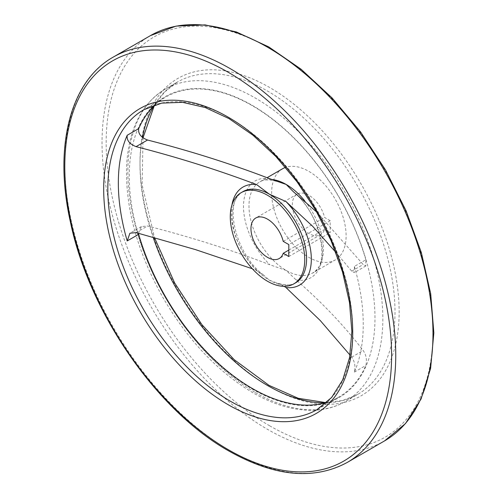 <?xml version="1.0" encoding="UTF-8"?>
<svg xmlns="http://www.w3.org/2000/svg" width="498" height="498" viewBox="0 0 498 498"><rect width="100%" height="100%" fill="white"/><g stroke="black" fill="none" stroke-linecap="round" stroke-linejoin="round"><path stroke-width="0.37" stroke-dasharray="2.49 1.87" d="M335.833 252.33L351.719 271.155L354.352 272.599L354.377 266.424L365.843 259.8L365.825 265.976L363.191 264.531L316.765 212.073M138.45 233.294L141.395 226.584L147.539 226.011C190.304 236.93 231.072 249.834 269.835 264.737L286.207 270.458L296.111 279.907C321.988 302.354 344.348 325.891 363.191 350.517C366.26 355.105 367.144 360.091 365.843 365.47A173.173 99.986 -120 0 1 338.852 397.037A173.173 99.986 -120 0 1 327.049 402.197M365.843 259.8A173.173 99.986 -120 0 0 165.678 97.085A173.173 99.986 -120 0 0 155.301 104.723M284.146 286.325L276.658 282.864L269.368 280.175L263.542 274.996L256.632 270.588L252.33 268.752M282.553 168.772A52.657 30.403 -120 0 0 274.479 210.965A52.657 30.403 -120 0 0 308.878 257.366A52.657 30.403 -120 0 0 335.204 259.975A52.657 30.403 -120 0 0 336.617 201.709A52.657 30.403 -120 0 0 285.609 167.378M330.186 220.701L324.596 217.477A23.4 13.508 -120 0 0 297.175 194.108A23.4 13.508 -120 0 0 297.175 221.131A23.4 13.508 -120 0 0 320.581 234.639A23.4 13.508 -120 0 0 324.596 229.422L330.186 232.647L330.186 220.701L288.815 244.586M354.377 266.424A173.173 99.986 -120 0 1 354.377 372.093C355.678 366.721 354.788 361.741 351.719 357.134L350.013 355.093M283.225 241.362L324.596 217.477M288.815 250.077L324.596 229.422M288.815 256.526L330.186 232.647M351.719 271.155L363.191 264.531M136.066 232.628L147.539 226.011M252.113 389.006A173.746 100.31 -120 0 0 358.51 237.639A173.746 100.31 -120 0 0 145.715 114.789A173.746 100.31 -120 0 0 252.113 389.006M296.111 279.907A55.838 32.239 -120 0 0 322.455 252.125A55.838 32.239 -120 0 0 296.111 193.921M269.835 178.751A55.838 32.239 -120 0 0 243.491 206.533A55.838 32.239 -120 0 0 269.835 264.737M263.542 274.996C234.533 253.631 223.322 199.673 243.036 191.587A52.657 30.403 -120 0 0 234.969 233.78A52.657 30.403 -120 0 0 269.368 280.175A52.657 30.403 -120 0 0 295.694 282.783C292.681 285.622 286.338 285.647 276.658 282.864M271.516 179.479A52.657 30.403 -120 0 0 259.881 181.863A52.657 30.403 -120 0 0 251.807 224.056A52.657 30.403 -120 0 0 286.207 270.458A52.657 30.403 -120 0 0 312.532 273.06A52.657 30.403 -120 0 0 304.627 200.731M231.944 205.002A56.598 32.675 -120 0 0 256.632 270.588M338.852 397.037L316.865 409.73A173.173 99.986 -120 0 0 316.865 209.764A173.173 99.986 -120 0 0 143.692 109.778L165.678 97.085M354.377 372.093L365.843 365.47M113.27 57.083A234.023 135.114 -120 0 0 77.395 244.611A234.023 135.114 -120 0 0 230.275 450.833A234.023 135.114 -120 0 0 347.287 462.418M150.502 35.588A234.023 135.114 -120 0 0 114.627 223.116A234.023 135.114 -120 0 0 267.507 429.332A234.023 135.114 -120 0 0 384.518 440.923M269.58 425.753A231.097 133.42 -120 0 0 411.093 224.424A231.097 133.42 -120 0 0 128.061 61.017A231.097 133.42 -120 0 0 269.58 425.753M269.58 386.678A183.239 105.794 -120 0 0 381.785 227.038A183.239 105.794 -120 0 0 157.368 97.471A183.239 105.794 -120 0 0 269.58 386.678M324.796 402.857A180.313 104.107 -120 0 0 357.664 394.41A180.313 104.107 -120 0 0 357.664 186.208A180.313 104.107 -120 0 0 177.356 82.102A180.313 104.107 -120 0 0 153.602 106.342M142.453 137.355A180.313 104.107 -120 0 0 153.179 237.415M255.343 392.505A180.313 104.107 -120 0 0 345.5 401.432A180.313 104.107 -120 0 0 345.5 193.23A180.313 104.107 -120 0 0 165.193 89.123A180.313 104.107 -120 0 0 137.554 233.612A180.313 104.107 -120 0 0 255.343 392.505M351.719 357.134L363.191 350.517M365.825 265.976L354.352 272.599M141.395 226.584L129.922 233.207M293.316 191.655C321.546 214.302 330.491 266.461 312.532 273.06L335.204 259.975M276.645 181.403C268.185 179.255 262.602 179.405 259.881 181.863L267.252 177.605M154.28 105.682L164.57 92.055L177.356 82.102L165.193 89.123C141.413 103.771 128.546 129.424 126.592 166.083C125.322 208.133 137.361 251.826 162.715 297.157C187.597 339.904 217.663 371.763 252.909 392.748C274.809 405.347 295.656 411.155 315.458 410.171C326.47 409.524 336.48 406.611 345.5 401.432L357.664 394.41L342.655 400.51L325.704 402.602M143.019 137.79L142.135 184.939L154.561 237.801M297.175 194.108L255.81 217.993M320.581 234.639L279.21 258.524"/><path stroke-width="0.75" d="M252.33 268.752L195.266 249.542L136.066 232.628L129.922 233.207L127.208 240.939L138.681 234.321L138.45 233.294M138.681 234.321A173.173 99.986 -120 0 0 252.262 388.459A173.173 99.986 -120 0 0 327.049 402.197M316.765 212.073L293.316 191.655L286.207 184.472L269.835 178.751C230.954 163.811 190.186 150.9 147.539 140.025C140.965 137.454 138.014 133.663 138.681 128.646A173.173 99.986 -120 0 1 155.301 104.723M127.208 240.939A173.173 99.986 -120 0 1 127.208 135.269C126.542 140.274 129.492 144.065 136.066 146.642C178.103 157.436 218.292 170.092 256.632 184.602L269.368 194.195L285.976 201.541L312.725 226.372L335.833 252.33M350.013 355.093L320.282 320.569L285.976 287.527L284.146 286.325M285.609 167.378A52.657 30.403 -120 0 0 282.553 168.772L267.252 177.605M288.815 256.526L288.815 244.586L283.225 241.362A23.4 13.508 60 0 0 255.81 217.993A23.4 13.508 60 0 0 255.81 245.01A23.4 13.508 60 0 0 279.21 258.524A23.4 13.508 60 0 0 283.225 253.301L288.815 256.526M267.507 281.252A52.657 30.403 -120 0 0 293.839 283.86A52.657 30.403 -120 0 0 293.839 223.054A52.657 30.403 -120 0 0 241.181 192.658A52.657 30.403 -120 0 0 233.114 234.851A52.657 30.403 -120 0 0 267.507 281.252M283.225 253.301L288.815 250.077M136.066 146.642L147.539 140.025M293.839 283.86L295.694 282.783A52.657 30.403 -120 0 0 303.761 240.59A52.657 30.403 -120 0 0 269.368 194.195A52.657 30.403 -120 0 0 243.036 191.587L241.181 192.658M285.976 287.527A56.598 32.675 -120 0 0 311.325 259.172A56.598 32.675 -120 0 0 285.976 201.541M304.627 200.731A52.657 30.403 -120 0 0 286.207 184.472A52.657 30.403 -120 0 0 271.516 179.479M256.632 184.602A56.598 32.675 -120 0 0 231.944 205.002M127.208 135.269L138.681 128.646M230.275 401.151A173.173 99.986 -120 0 0 316.865 409.73L331.649 397.441L342.711 379.862L349.565 357.576L351.874 331.431L349.484 302.467L342.468 271.827L331.095 240.727L315.794 210.374L297.157 181.951L275.911 156.546L252.884 135.157L228.999 118.605L205.201 107.531L182.473 102.327L161.726 103.117L143.692 109.778A173.173 99.986 -120 0 0 117.142 248.546A173.173 99.986 -120 0 0 230.275 401.151M228.209 404.731A176.099 101.673 -120 0 0 336.044 251.316A176.099 101.673 -120 0 0 120.367 126.797A176.099 101.673 -120 0 0 228.209 404.731M228.209 449.638A231.097 133.42 -120 0 0 369.721 248.309A231.097 133.42 -120 0 0 86.689 84.897A231.097 133.42 -120 0 0 228.209 449.638M347.287 462.418A234.023 135.114 -120 0 0 347.287 192.197A234.023 135.114 -120 0 0 113.27 57.083C70.137 81.199 53.579 146.854 70.343 221.71C89.042 312.395 156.97 410.769 228.812 450.976C274.361 476.623 313.852 480.439 347.287 462.418L384.518 440.923A234.023 135.114 -120 0 0 384.518 170.702A234.023 135.114 -120 0 0 150.502 35.588L113.27 57.083M153.179 237.415A180.313 104.107 -120 0 0 267.507 385.483A180.313 104.107 -120 0 0 324.796 402.857M153.602 106.342A180.313 104.107 -120 0 0 142.453 137.355M384.518 440.923L405.528 423.518L421.071 398.991L430.608 368.383L433.845 332.863L430.708 293.77L421.339 252.567L406.107 210.816L385.601 170.098L360.596 131.97L332.048 97.894L301.041 69.178L268.746 46.905L236.369 31.947L205.089 24.9L176.074 26.101L150.502 35.588M325.704 402.602L298.246 398.294L268.97 385.34L234.135 359.624L201.846 324.59L174.624 282.92L154.561 237.801M154.28 105.682L143.019 137.79"/></g></svg>

